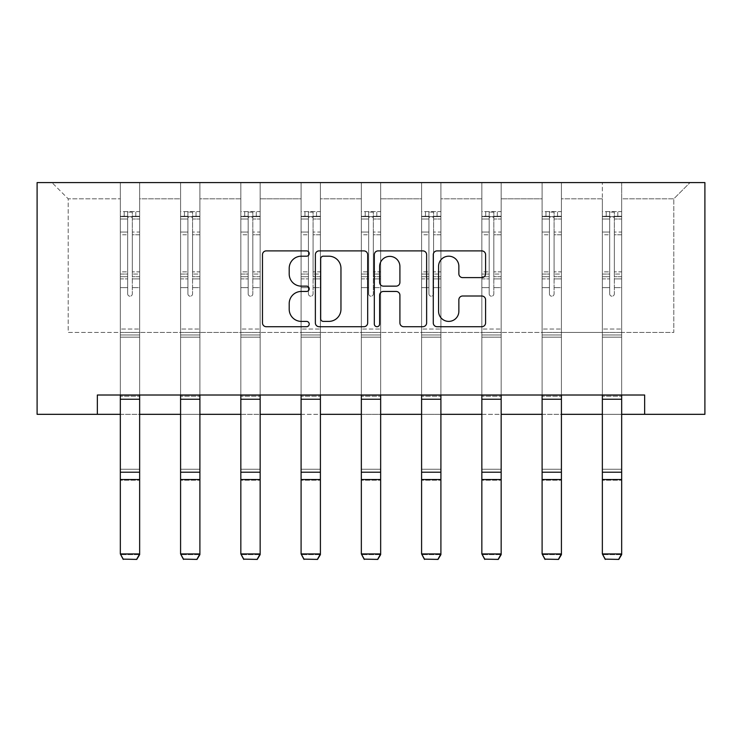<?xml version="1.0" encoding="UTF-8"?>
<svg xmlns="http://www.w3.org/2000/svg" width="742" height="742" viewBox="0 0 742 742"><rect width="100%" height="100%" fill="white"/><g stroke="black" fill="none" stroke-linecap="round" stroke-linejoin="round"><path stroke-width="0.56" stroke-dasharray="3.71 2.78" d="M309.201 253.541A2.653 2.653 0 0 0 306.548 250.889L266.267 250.889A3.793 3.793 0 0 0 262.483 254.673L262.483 322.918A3.793 3.793 0 0 0 266.267 326.712L306.548 326.712A2.653 2.653 0 0 0 309.201 324.059A2.653 2.653 0 0 0 306.548 321.397L301.335 321.397A12.132 12.132 0 0 1 289.204 309.266L289.204 303.58A12.132 12.132 0 0 1 301.335 291.448L306.548 291.448A2.653 2.653 0 0 0 309.201 288.796A2.653 2.653 0 0 0 306.548 286.143L301.335 286.143A12.132 12.132 0 0 1 289.204 274.011L289.204 268.326A12.132 12.132 0 0 1 301.335 256.194L306.548 256.194A2.653 2.653 0 0 0 309.201 253.541M621.666 332.444L621.666 198.81L673.81 198.81L690.032 182.588L621.666 182.588L690.032 182.588L673.81 198.81L621.666 198.81L621.666 182.588L621.666 395.013L602.356 395.013L621.666 395.013L602.356 395.013L621.666 395.013L621.666 182.588L561.416 182.588L621.666 182.588L621.666 332.444L673.81 332.444L673.81 198.81L673.81 332.444L621.666 332.444L621.666 395.013L621.666 332.444L561.416 332.444L602.356 332.444L602.356 198.81L602.356 332.444L621.666 332.444M644.65 414.324L644.65 395.013L644.65 414.324L704.9 414.324L704.9 182.588L37.1 182.588L37.1 414.324L97.35 414.324L97.35 395.013L644.65 395.013L97.35 395.013L644.65 395.013L644.65 414.324L97.35 414.324L97.35 395.013L97.35 414.324M542.105 182.588L561.416 182.588L561.416 395.013L542.105 395.013L561.416 395.013L542.105 395.013L561.416 395.013L561.416 182.588L501.165 182.588L542.105 182.588L542.105 395.013L542.105 182.588L542.105 332.444L501.165 332.444L542.105 332.444L542.105 198.81L501.165 198.81L501.165 332.444L501.165 182.588L501.165 395.013L481.846 395.013L501.165 395.013L481.846 395.013L501.165 395.013L501.165 182.588L440.906 182.588L501.165 182.588L501.165 198.81L542.105 198.81L542.105 182.588M421.595 182.588L440.906 182.588L440.906 395.013L421.595 395.013L440.906 395.013L421.595 395.013L440.906 395.013L440.906 182.588L380.655 182.588L421.595 182.588L421.595 395.013L421.595 182.588L421.595 332.444L380.655 332.444L421.595 332.444L421.595 198.81L380.655 198.81L380.655 332.444L380.655 182.588L380.655 395.013L361.345 395.013L380.655 395.013L361.345 395.013L380.655 395.013L380.655 182.588L320.405 182.588L380.655 182.588L380.655 198.81L421.595 198.81L421.595 182.588M301.094 182.588L320.405 182.588L320.405 395.013L301.094 395.013L320.405 395.013L301.094 395.013L320.405 395.013L320.405 182.588L260.154 182.588L301.094 182.588L301.094 395.013L301.094 182.588L301.094 332.444L260.154 332.444L301.094 332.444L301.094 198.81L260.154 198.81L260.154 332.444L260.154 182.588L260.154 395.013L240.835 395.013L260.154 395.013L240.835 395.013L260.154 395.013L260.154 182.588L199.895 182.588L260.154 182.588L260.154 198.81L301.094 198.81L301.094 182.588M180.584 182.588L199.895 182.588L199.895 395.013L180.584 395.013L199.895 395.013L180.584 395.013L199.895 395.013L199.895 182.588L139.644 182.588L180.584 182.588L180.584 395.013L180.584 182.588L180.584 332.444L139.644 332.444L180.584 332.444L180.584 198.81L139.644 198.81L139.644 332.444L139.644 182.588L139.644 395.013L120.334 395.013L139.644 395.013L120.334 395.013L139.644 395.013L139.644 182.588L51.968 182.588L139.644 182.588L139.644 198.81L180.584 198.81L180.584 182.588M602.356 198.81L561.416 198.81L561.416 332.444L561.416 182.588L561.416 198.81L602.356 198.81L602.356 182.588L602.356 395.013L602.356 198.81M481.846 198.81L481.846 332.444L440.906 332.444L481.846 332.444L481.846 198.81L440.906 198.81L440.906 332.444L440.906 182.588L440.906 198.81L481.846 198.81L481.846 182.588L481.846 395.013L481.846 198.81M361.345 198.81L361.345 332.444L320.405 332.444L361.345 332.444L361.345 198.81L320.405 198.81L320.405 332.444L320.405 182.588L320.405 198.81L361.345 198.81L361.345 182.588L361.345 395.013L361.345 198.81M240.835 198.81L240.835 332.444L199.895 332.444L240.835 332.444L240.835 198.81L199.895 198.81L199.895 332.444L199.895 182.588L199.895 198.81L240.835 198.81L240.835 182.588L240.835 395.013L240.835 198.81M120.334 198.81L120.334 332.444L68.19 332.444L68.19 198.81L120.334 198.81L68.19 198.81L51.968 182.588L68.19 198.81L68.19 332.444L120.334 332.444L120.334 182.588L120.334 395.013L120.334 198.81M120.334 414.324L139.644 414.324M180.584 414.324L199.895 414.324M240.835 414.324L260.154 414.324M301.094 414.324L320.405 414.324M361.345 414.324L380.655 414.324M421.595 414.324L440.906 414.324M481.846 414.324L501.165 414.324M542.105 414.324L561.416 414.324M602.356 414.324L621.666 414.324M542.105 332.444L561.416 332.444L561.416 395.013L561.416 332.444L542.105 332.444L542.105 395.013L542.105 332.444M481.846 332.444L501.165 332.444L501.165 395.013L501.165 332.444L481.846 332.444L481.846 395.013L481.846 332.444M421.595 332.444L440.906 332.444L440.906 395.013L440.906 332.444L421.595 332.444L421.595 395.013L421.595 332.444M361.345 332.444L380.655 332.444L380.655 395.013L380.655 332.444L361.345 332.444L361.345 395.013L361.345 332.444M301.094 332.444L320.405 332.444L320.405 395.013L320.405 332.444L301.094 332.444L301.094 395.013L301.094 332.444M240.835 332.444L260.154 332.444L260.154 395.013L260.154 332.444L240.835 332.444L240.835 395.013L240.835 332.444M180.584 332.444L199.895 332.444L199.895 395.013L199.895 332.444L180.584 332.444L180.584 395.013L180.584 332.444M120.334 332.444L139.644 332.444L139.644 395.013L139.644 332.444L120.334 332.444L120.334 395.013L120.334 332.444M602.356 332.444L602.356 395.013L602.356 332.444M367.68 322.918L367.68 254.673A3.793 3.793 0 0 0 363.895 250.889L319.153 250.889A3.793 3.793 0 0 0 315.369 254.673L315.369 322.918A3.793 3.793 0 0 0 319.153 326.712L363.895 326.712A3.793 3.793 0 0 0 367.68 322.918M323.327 256.194A2.653 2.653 0 0 0 320.674 258.847L320.674 318.745A2.653 2.653 0 0 0 323.327 321.397L328.827 321.397A12.132 12.132 0 0 0 340.958 309.266L340.958 268.326A12.132 12.132 0 0 0 328.827 256.194L323.327 256.194M378.105 250.889L422.847 250.889A3.793 3.793 0 0 1 426.631 254.673L426.631 322.918A3.793 3.793 0 0 1 422.847 326.712L403.694 326.712A3.793 3.793 0 0 1 399.91 322.918L399.91 295.242A3.793 3.793 0 0 0 396.117 291.448L383.419 291.448A3.793 3.793 0 0 0 379.626 295.242L379.626 324.059A2.653 2.653 0 0 1 376.973 326.712A2.653 2.653 0 0 1 374.32 324.059L374.32 254.673A3.793 3.793 0 0 1 378.105 250.889M399.91 266.526A10.138 10.138 0 0 0 389.763 256.38A10.138 10.138 0 0 0 379.626 266.526L379.626 282.35A3.793 3.793 0 0 0 383.419 286.143L396.117 286.143A3.793 3.793 0 0 0 399.91 282.35L399.91 266.526M462.656 277.61L481.799 277.61A3.793 3.793 0 0 0 485.583 273.826L485.583 254.673A3.793 3.793 0 0 0 481.799 250.889L437.057 250.889A3.793 3.793 0 0 0 433.272 254.673L433.272 322.918A3.793 3.793 0 0 0 437.057 326.712L481.799 326.712A3.793 3.793 0 0 0 485.583 322.918L485.583 299.796A3.793 3.793 0 0 0 481.799 296.002L462.656 296.002A3.793 3.793 0 0 0 458.862 299.796L458.862 311.26A10.138 10.138 0 0 1 448.715 321.397A10.138 10.138 0 0 1 438.578 311.26L438.578 266.332A10.138 10.138 0 0 1 448.715 256.194A10.138 10.138 0 0 1 458.862 266.332L458.862 273.826A3.793 3.793 0 0 0 462.656 277.61M127.67 293.897A2.319 2.319 149.4 0 0 129.989 296.216A2.319 2.319 -30.6 0 1 127.67 293.897L127.67 287.636L127.67 293.897A2.319 2.319 0 0 0 129.989 296.216A2.319 2.319 149.4 0 0 132.308 293.897A2.319 2.319 -30.6 0 1 129.989 296.216A2.319 2.319 0 0 0 132.308 293.897L132.308 287.636L132.308 293.897A2.319 2.319 0 0 1 129.989 296.216A2.319 2.319 0 0 1 127.67 293.897L127.67 276.701L127.67 293.897M120.334 395.013L120.334 287.636L120.334 329.04L120.334 287.636L127.67 287.636L120.334 287.636L127.67 287.636L120.334 287.636L120.334 274.058L127.67 274.058L127.67 287.636L127.67 274.058L120.334 274.058L120.334 271.86L127.67 271.86L120.334 271.86L120.334 234.787L127.67 234.787L120.334 234.787L120.334 219.001L127.67 219.001L120.334 219.001L120.334 216.655L120.334 287.636L120.334 278.89L127.67 278.89L120.334 278.89L120.334 276.701L127.67 276.701L120.334 276.701L120.334 232.033L127.67 232.033L127.67 276.701L127.67 232.033L120.334 232.033L120.334 216.247L127.67 216.247L127.67 232.033L127.67 212.11L127.67 217.666L127.67 212.11L132.308 212.11L132.308 217.666C130.768 216.321 129.219 216.321 127.67 217.666L127.67 274.058L127.67 217.666C129.21 216.321 130.759 216.321 132.308 217.666L132.308 276.701L132.308 212.11L127.67 212.11L127.67 216.247L120.334 216.247L120.334 211.628L124.192 211.628L124.192 216.645L120.334 216.655L120.334 211.628L120.334 216.655L135.786 216.645L124.192 216.645L124.192 211.628L139.552 211.628L135.786 211.628L135.786 216.645L139.644 216.655L139.644 211.628L120.334 211.628L120.334 554.617L120.334 329.04L120.334 395.087L139.644 395.087L139.644 553.922L120.334 553.922L123.228 559.134L136.751 559.134L123.228 559.134M139.644 395.013L139.644 287.636L132.308 287.636L139.644 287.636L132.308 287.636L139.644 287.636L139.644 278.89L132.308 278.89L139.644 278.89L139.644 276.701L132.308 276.701L139.644 276.701L139.644 232.033L132.308 232.033L139.644 232.033L139.644 216.247L132.308 216.247L139.644 216.247L139.644 211.628L139.644 287.636L139.644 274.058L132.308 274.058L139.644 274.058L139.644 271.86L132.308 271.86L139.644 271.86L139.644 234.787L132.308 234.787L132.308 293.897L132.308 234.787L139.644 234.787L139.644 219.001L132.308 219.001L132.308 234.787L132.308 219.001L139.644 219.001L139.644 216.655L120.427 216.645L139.552 216.645L135.786 216.645L135.786 211.628L139.644 211.628L139.644 395.087L139.644 337.156L120.334 337.156L139.644 337.156L139.644 329.04L120.334 329.04L139.644 329.04L139.644 287.636L139.644 395.087L120.334 395.087L139.644 395.087L139.644 396.274L139.644 395.087M123.228 559.412L120.334 554.617L139.644 554.617L139.644 396.274L120.334 396.274L120.334 395.087M136.751 559.412L139.644 554.617L136.751 559.134M139.644 554.617L139.644 396.274L120.334 396.274L120.334 469.241L139.644 469.241L120.334 469.241L120.334 480.222L139.644 480.222L120.334 480.222L120.334 554.617L139.644 554.617M187.921 293.897A2.319 2.319 149.4 0 0 190.24 296.216A2.319 2.319 -30.6 0 1 187.921 293.897L187.921 287.636L187.921 293.897A2.319 2.319 0 0 0 190.24 296.216A2.319 2.319 149.4 0 0 192.558 293.897A2.319 2.319 -30.6 0 1 190.24 296.216A2.319 2.319 0 0 0 192.558 293.897L192.558 287.636L192.558 293.897A2.319 2.319 0 0 1 190.24 296.216A2.319 2.319 0 0 1 187.921 293.897L187.921 276.701L187.921 293.897M180.584 395.013L180.584 287.636L180.584 329.04L180.584 287.636L187.921 287.636L180.584 287.636L187.921 287.636L180.584 287.636L180.584 274.058L187.921 274.058L187.921 287.636L187.921 274.058L180.584 274.058L180.584 271.86L187.921 271.86L180.584 271.86L180.584 234.787L187.921 234.787L180.584 234.787L180.584 219.001L187.921 219.001L180.584 219.001L180.584 216.655L180.584 287.636L180.584 278.89L187.921 278.89L180.584 278.89L180.584 276.701L187.921 276.701L180.584 276.701L180.584 232.033L187.921 232.033L187.921 276.701L187.921 232.033L180.584 232.033L180.584 216.247L187.921 216.247L187.921 232.033L187.921 212.11L187.921 217.666L187.921 212.11L192.558 212.11L192.558 217.666C191.019 216.321 189.47 216.321 187.921 217.666L187.921 274.058L187.921 217.666C189.47 216.321 191.009 216.321 192.558 217.666L192.558 276.701L192.558 212.11L187.921 212.11L187.921 216.247L180.584 216.247L180.584 211.628L184.452 211.628L184.452 216.645L180.584 216.655L180.584 211.628L180.584 216.655L196.036 216.645L184.452 216.645L184.452 211.628L199.802 211.628L196.036 211.628L196.036 216.645L199.895 216.655L199.895 211.628L180.584 211.628L180.584 554.617L180.584 329.04L180.584 395.087L199.895 395.087L199.895 553.922L180.584 553.922L183.487 559.134L197.001 559.134L183.487 559.134M199.895 395.013L199.895 287.636L192.558 287.636L199.895 287.636L192.558 287.636L199.895 287.636L199.895 278.89L192.558 278.89L199.895 278.89L199.895 276.701L192.558 276.701L199.895 276.701L199.895 232.033L192.558 232.033L199.895 232.033L199.895 216.247L192.558 216.247L199.895 216.247L199.895 211.628L199.895 287.636L199.895 274.058L192.558 274.058L199.895 274.058L199.895 271.86L192.558 271.86L199.895 271.86L199.895 234.787L192.558 234.787L192.558 293.897L192.558 234.787L199.895 234.787L199.895 219.001L192.558 219.001L192.558 234.787L192.558 219.001L199.895 219.001L199.895 216.655L180.686 216.645L199.802 216.645L196.036 216.645L196.036 211.628L199.895 211.628L199.895 395.087L199.895 337.156L180.584 337.156L199.895 337.156L199.895 329.04L180.584 329.04L199.895 329.04L199.895 287.636L199.895 395.087L180.584 395.087L199.895 395.087L199.895 396.274L199.895 395.087M183.487 559.412L180.584 554.617L199.895 554.617L199.895 396.274L180.584 396.274L180.584 395.087M197.001 559.412L199.895 554.617L197.001 559.134M248.18 293.897A2.319 2.319 149.4 0 0 250.499 296.216A2.319 2.319 -30.6 0 1 248.18 293.897L248.18 287.636L248.18 293.897A2.319 2.319 0 0 0 250.499 296.216A2.319 2.319 149.4 0 0 252.809 293.897A2.319 2.319 -30.6 0 1 250.499 296.216A2.319 2.319 0 0 0 252.809 293.897L252.809 287.636L252.809 293.897A2.319 2.319 0 0 1 250.499 296.216A2.319 2.319 0 0 1 248.18 293.897L248.18 276.701L248.18 293.897M240.835 395.013L240.835 287.636L240.835 329.04L240.835 287.636L248.18 287.636L240.835 287.636L248.18 287.636L240.835 287.636L240.835 274.058L248.18 274.058L248.18 287.636L248.18 274.058L240.835 274.058L240.835 271.86L248.18 271.86L240.835 271.86L240.835 234.787L248.18 234.787L240.835 234.787L240.835 219.001L248.18 219.001L240.835 219.001L240.835 216.655L240.835 287.636L240.835 278.89L248.18 278.89L240.835 278.89L240.835 276.701L248.18 276.701L240.835 276.701L240.835 232.033L248.18 232.033L248.18 276.701L248.18 232.033L240.835 232.033L240.835 216.247L248.18 216.247L248.18 232.033L248.18 212.11L248.18 217.666L248.18 212.11L252.809 212.11L252.809 217.666C251.269 216.321 249.729 216.321 248.18 217.666L248.18 274.058L248.18 217.666C249.72 216.321 251.26 216.321 252.809 217.666L252.809 276.701L252.809 212.11L248.18 212.11L248.18 216.247L240.835 216.247L240.835 211.628L244.702 211.628L244.702 216.645L240.835 216.655L240.835 211.628L240.835 216.655L256.287 216.645L244.702 216.645L244.702 211.628L260.052 211.628L256.287 211.628L256.287 216.645L260.154 216.655L260.154 211.628L240.835 211.628L240.835 554.617L240.835 329.04L240.835 395.087L260.154 395.087L260.154 553.922L240.835 553.922L243.738 559.134L257.251 559.134L243.738 559.134M260.154 395.013L260.154 287.636L252.809 287.636L260.154 287.636L252.809 287.636L260.154 287.636L260.154 278.89L252.809 278.89L260.154 278.89L260.154 276.701L252.809 276.701L260.154 276.701L260.154 232.033L252.809 232.033L260.154 232.033L260.154 216.247L252.809 216.247L260.154 216.247L260.154 211.628L260.154 287.636L260.154 274.058L252.809 274.058L260.154 274.058L260.154 271.86L252.809 271.86L260.154 271.86L260.154 234.787L252.809 234.787L252.809 293.897L252.809 234.787L260.154 234.787L260.154 219.001L252.809 219.001L252.809 234.787L252.809 219.001L260.154 219.001L260.154 216.655L240.937 216.645L260.052 216.645L256.287 216.645L256.287 211.628L260.154 211.628L260.154 395.087L260.154 337.156L240.835 337.156L260.154 337.156L260.154 329.04L240.835 329.04L260.154 329.04L260.154 287.636L260.154 395.087L240.835 395.087L260.154 395.087L260.154 396.274L260.154 395.087M243.738 559.412L240.835 554.617L260.154 554.617L260.154 396.274L240.835 396.274L240.835 395.087M257.251 559.412L260.154 554.617L257.251 559.134M199.895 554.617L199.895 396.274L180.584 396.274L180.584 469.241L199.895 469.241L180.584 469.241L180.584 480.222L199.895 480.222L180.584 480.222L180.584 554.617L199.895 554.617M260.154 554.617L260.154 396.274L240.835 396.274L240.835 469.241L260.154 469.241L240.835 469.241L240.835 480.222L260.154 480.222L240.835 480.222L240.835 554.617L260.154 554.617M308.431 293.897A2.319 2.319 149.4 0 0 310.75 296.216A2.319 2.319 -30.6 0 1 308.431 293.897L308.431 287.636L308.431 293.897A2.319 2.319 0 0 0 310.75 296.216A2.319 2.319 149.4 0 0 313.068 293.897A2.319 2.319 -30.6 0 1 310.75 296.216A2.319 2.319 0 0 0 313.068 293.897L313.068 287.636L313.068 293.897A2.319 2.319 0 0 1 310.75 296.216A2.319 2.319 0 0 1 308.431 293.897L308.431 276.701L308.431 293.897M301.094 395.013L301.094 287.636L301.094 329.04L301.094 287.636L308.431 287.636L301.094 287.636L308.431 287.636L301.094 287.636L301.094 274.058L308.431 274.058L308.431 287.636L308.431 274.058L301.094 274.058L301.094 271.86L308.431 271.86L301.094 271.86L301.094 234.787L308.431 234.787L301.094 234.787L301.094 219.001L308.431 219.001L301.094 219.001L301.094 216.655L301.094 287.636L301.094 278.89L308.431 278.89L301.094 278.89L301.094 276.701L308.431 276.701L301.094 276.701L301.094 232.033L308.431 232.033L308.431 276.701L308.431 232.033L301.094 232.033L301.094 216.247L308.431 216.247L308.431 232.033L308.431 212.11L308.431 217.666L308.431 212.11L313.068 212.11L313.068 217.666C311.519 216.321 309.98 216.321 308.431 217.666L308.431 274.058L308.431 217.666C309.97 216.321 311.519 216.321 313.068 217.666L313.068 276.701L313.068 212.11L308.431 212.11L308.431 216.247L301.094 216.247L301.094 211.628L304.953 211.628L304.953 216.645L301.094 216.655L301.094 211.628L301.094 216.655L316.537 216.645L304.953 216.645L304.953 211.628L320.303 211.628L316.537 211.628L316.537 216.645L320.405 216.655L320.405 211.628L301.094 211.628L301.094 554.617L301.094 329.04L301.094 395.087L320.405 395.087L320.405 553.922L301.094 553.922L303.988 559.134L317.511 559.134L303.988 559.134M320.405 395.013L320.405 287.636L313.068 287.636L320.405 287.636L313.068 287.636L320.405 287.636L320.405 278.89L313.068 278.89L320.405 278.89L320.405 276.701L313.068 276.701L320.405 276.701L320.405 232.033L313.068 232.033L320.405 232.033L320.405 216.247L313.068 216.247L320.405 216.247L320.405 211.628L320.405 287.636L320.405 274.058L313.068 274.058L320.405 274.058L320.405 271.86L313.068 271.86L320.405 271.86L320.405 234.787L313.068 234.787L313.068 293.897L313.068 234.787L320.405 234.787L320.405 219.001L313.068 219.001L313.068 234.787L313.068 219.001L320.405 219.001L320.405 216.655L301.187 216.645L320.303 216.645L316.537 216.645L316.537 211.628L320.405 211.628L320.405 395.087L320.405 337.156L301.094 337.156L320.405 337.156L320.405 329.04L301.094 329.04L320.405 329.04L320.405 287.636L320.405 395.087L301.094 395.087L320.405 395.087L320.405 396.274L320.405 395.087M303.988 559.412L301.094 554.617L320.405 554.617L320.405 396.274L301.094 396.274L301.094 395.087M317.511 559.412L320.405 554.617L317.511 559.134M320.405 554.617L320.405 396.274L301.094 396.274L301.094 469.241L320.405 469.241L301.094 469.241L301.094 480.222L320.405 480.222L301.094 480.222L301.094 554.617L320.405 554.617M368.681 293.897A2.319 2.319 149.4 0 0 371 296.216A2.319 2.319 -30.6 0 1 368.681 293.897L368.681 287.636L368.681 293.897A2.319 2.319 0 0 0 371 296.216A2.319 2.319 149.4 0 0 373.319 293.897A2.319 2.319 -30.6 0 1 371 296.216A2.319 2.319 0 0 0 373.319 293.897L373.319 287.636L373.319 293.897A2.319 2.319 0 0 1 371 296.216A2.319 2.319 0 0 1 368.681 293.897L368.681 276.701L368.681 293.897M361.345 395.013L361.345 287.636L361.345 329.04L361.345 287.636L368.681 287.636L361.345 287.636L368.681 287.636L361.345 287.636L361.345 274.058L368.681 274.058L368.681 287.636L368.681 274.058L361.345 274.058L361.345 271.86L368.681 271.86L361.345 271.86L361.345 234.787L368.681 234.787L361.345 234.787L361.345 219.001L368.681 219.001L361.345 219.001L361.345 216.655L361.345 287.636L361.345 278.89L368.681 278.89L361.345 278.89L361.345 276.701L368.681 276.701L361.345 276.701L361.345 232.033L368.681 232.033L368.681 276.701L368.681 232.033L361.345 232.033L361.345 216.247L368.681 216.247L368.681 232.033L368.681 212.11L368.681 217.666L368.681 212.11L373.319 212.11L373.319 217.666C371.779 216.321 370.23 216.321 368.681 217.666L368.681 274.058L368.681 217.666C370.221 216.321 371.77 216.321 373.319 217.666L373.319 276.701L373.319 212.11L368.681 212.11L368.681 216.247L361.345 216.247L361.345 211.628L365.203 211.628L365.203 216.645L361.345 216.655L361.345 211.628L361.345 216.655L376.797 216.645L365.203 216.645L365.203 211.628L380.563 211.628L376.797 211.628L376.797 216.645L380.655 216.655L380.655 211.628L361.345 211.628L361.345 554.617L361.345 329.04L361.345 395.087L380.655 395.087L380.655 553.922L361.345 553.922L364.239 559.134L377.761 559.134L364.239 559.134M380.655 395.013L380.655 287.636L373.319 287.636L380.655 287.636L373.319 287.636L380.655 287.636L380.655 278.89L373.319 278.89L380.655 278.89L380.655 276.701L373.319 276.701L380.655 276.701L380.655 232.033L373.319 232.033L380.655 232.033L380.655 216.247L373.319 216.247L380.655 216.247L380.655 211.628L380.655 287.636L380.655 274.058L373.319 274.058L380.655 274.058L380.655 271.86L373.319 271.86L380.655 271.86L380.655 234.787L373.319 234.787L373.319 293.897L373.319 234.787L380.655 234.787L380.655 219.001L373.319 219.001L373.319 234.787L373.319 219.001L380.655 219.001L380.655 216.655L361.437 216.645L380.563 216.645L376.797 216.645L376.797 211.628L380.655 211.628L380.655 395.087L380.655 337.156L361.345 337.156L380.655 337.156L380.655 329.04L361.345 329.04L380.655 329.04L380.655 287.636L380.655 395.087L361.345 395.087L380.655 395.087L380.655 396.274L380.655 395.087M364.239 559.412L361.345 554.617L380.655 554.617L380.655 396.274L361.345 396.274L361.345 395.087M377.761 559.412L380.655 554.617L377.761 559.134M380.655 554.617L380.655 396.274L361.345 396.274L361.345 469.241L380.655 469.241L361.345 469.241L361.345 480.222L380.655 480.222L361.345 480.222L361.345 554.617L380.655 554.617M428.932 293.897A2.319 2.319 149.4 0 0 431.25 296.216A2.319 2.319 -30.6 0 1 428.932 293.897L428.932 287.636L428.932 293.897A2.319 2.319 0 0 0 431.25 296.216A2.319 2.319 149.4 0 0 433.569 293.897A2.319 2.319 -30.6 0 1 431.25 296.216A2.319 2.319 0 0 0 433.569 293.897L433.569 287.636L433.569 293.897A2.319 2.319 0 0 1 431.25 296.216A2.319 2.319 0 0 1 428.932 293.897L428.932 276.701L428.932 293.897M421.595 395.013L421.595 287.636L421.595 329.04L421.595 287.636L428.932 287.636L421.595 287.636L428.932 287.636L421.595 287.636L421.595 274.058L428.932 274.058L428.932 287.636L428.932 274.058L421.595 274.058L421.595 271.86L428.932 271.86L421.595 271.86L421.595 234.787L428.932 234.787L421.595 234.787L421.595 219.001L428.932 219.001L421.595 219.001L421.595 216.655L421.595 287.636L421.595 278.89L428.932 278.89L421.595 278.89L421.595 276.701L428.932 276.701L421.595 276.701L421.595 232.033L428.932 232.033L428.932 276.701L428.932 232.033L421.595 232.033L421.595 216.247L428.932 216.247L428.932 232.033L428.932 212.11L428.932 217.666L428.932 212.11L433.569 212.11L433.569 217.666C432.029 216.321 430.481 216.321 428.932 217.666L428.932 274.058L428.932 217.666C430.481 216.321 432.02 216.321 433.569 217.666L433.569 276.701L433.569 212.11L428.932 212.11L428.932 216.247L421.595 216.247L421.595 211.628L425.463 211.628L425.463 216.645L421.595 216.655L421.595 211.628L421.595 216.655L437.047 216.645L425.463 216.645L425.463 211.628L440.813 211.628L437.047 211.628L437.047 216.645L440.906 216.655L440.906 211.628L421.595 211.628L421.595 554.617L421.595 329.04L421.595 395.087L440.906 395.087L440.906 553.922L421.595 553.922L424.489 559.134L438.012 559.134L424.489 559.134M440.906 395.013L440.906 287.636L433.569 287.636L440.906 287.636L433.569 287.636L440.906 287.636L440.906 278.89L433.569 278.89L440.906 278.89L440.906 276.701L433.569 276.701L440.906 276.701L440.906 232.033L433.569 232.033L440.906 232.033L440.906 216.247L433.569 216.247L440.906 216.247L440.906 211.628L440.906 287.636L440.906 274.058L433.569 274.058L440.906 274.058L440.906 271.86L433.569 271.86L440.906 271.86L440.906 234.787L433.569 234.787L433.569 293.897L433.569 234.787L440.906 234.787L440.906 219.001L433.569 219.001L433.569 234.787L433.569 219.001L440.906 219.001L440.906 216.655L421.697 216.645L440.813 216.645L437.047 216.645L437.047 211.628L440.906 211.628L440.906 395.087L440.906 337.156L421.595 337.156L440.906 337.156L440.906 329.04L421.595 329.04L440.906 329.04L440.906 287.636L440.906 395.087L421.595 395.087L440.906 395.087L440.906 396.274L440.906 395.087M424.489 559.412L421.595 554.617L440.906 554.617L440.906 396.274L421.595 396.274L421.595 395.087M438.012 559.412L440.906 554.617L438.012 559.134M440.906 554.617L440.906 396.274L421.595 396.274L421.595 469.241L440.906 469.241L421.595 469.241L421.595 480.222L440.906 480.222L421.595 480.222L421.595 554.617L440.906 554.617M489.191 293.897A2.319 2.319 149.4 0 0 491.501 296.216A2.319 2.319 -30.6 0 1 489.191 293.897L489.191 287.636L489.191 293.897A2.319 2.319 0 0 0 491.501 296.216A2.319 2.319 149.4 0 0 493.82 293.897A2.319 2.319 -30.6 0 1 491.501 296.216A2.319 2.319 0 0 0 493.82 293.897L493.82 287.636L493.82 293.897A2.319 2.319 0 0 1 491.501 296.216A2.319 2.319 0 0 1 489.191 293.897L489.191 276.701L489.191 293.897M481.846 395.013L481.846 287.636L481.846 329.04L481.846 287.636L489.191 287.636L481.846 287.636L489.191 287.636L481.846 287.636L481.846 274.058L489.191 274.058L489.191 287.636L489.191 274.058L481.846 274.058L481.846 271.86L489.191 271.86L481.846 271.86L481.846 234.787L489.191 234.787L481.846 234.787L481.846 219.001L489.191 219.001L481.846 219.001L481.846 216.655L481.846 287.636L481.846 278.89L489.191 278.89L481.846 278.89L481.846 276.701L489.191 276.701L481.846 276.701L481.846 232.033L489.191 232.033L489.191 276.701L489.191 232.033L481.846 232.033L481.846 216.247L489.191 216.247L489.191 232.033L489.191 212.11L489.191 217.666L489.191 212.11L493.82 212.11L493.82 217.666C492.28 216.321 490.74 216.321 489.191 217.666L489.191 274.058L489.191 217.666C490.731 216.321 492.271 216.321 493.82 217.666L493.82 276.701L493.82 212.11L489.191 212.11L489.191 216.247L481.846 216.247L481.846 211.628L485.713 211.628L485.713 216.645L481.846 216.655L481.846 211.628L481.846 216.655L497.298 216.645L485.713 216.645L485.713 211.628L501.063 211.628L497.298 211.628L497.298 216.645L501.165 216.655L501.165 211.628L481.846 211.628L481.846 554.617L481.846 329.04L481.846 395.087L501.165 395.087L501.165 553.922L481.846 553.922L484.749 559.134L498.262 559.134L484.749 559.134M501.165 395.013L501.165 287.636L493.82 287.636L501.165 287.636L493.82 287.636L501.165 287.636L501.165 278.89L493.82 278.89L501.165 278.89L501.165 276.701L493.82 276.701L501.165 276.701L501.165 232.033L493.82 232.033L501.165 232.033L501.165 216.247L493.82 216.247L501.165 216.247L501.165 211.628L501.165 287.636L501.165 274.058L493.82 274.058L501.165 274.058L501.165 271.86L493.82 271.86L501.165 271.86L501.165 234.787L493.82 234.787L493.82 293.897L493.82 234.787L501.165 234.787L501.165 219.001L493.82 219.001L493.82 234.787L493.82 219.001L501.165 219.001L501.165 216.655L481.948 216.645L501.063 216.645L497.298 216.645L497.298 211.628L501.165 211.628L501.165 395.087L501.165 337.156L481.846 337.156L501.165 337.156L501.165 329.04L481.846 329.04L501.165 329.04L501.165 287.636L501.165 395.087L481.846 395.087L501.165 395.087L501.165 396.274L501.165 395.087M484.749 559.412L481.846 554.617L501.165 554.617L501.165 396.274L481.846 396.274L481.846 395.087M498.262 559.412L501.165 554.617L498.262 559.134M501.165 554.617L501.165 396.274L481.846 396.274L481.846 469.241L501.165 469.241L481.846 469.241L481.846 480.222L501.165 480.222L481.846 480.222L481.846 554.617L501.165 554.617M549.442 293.897A2.319 2.319 149.4 0 0 551.76 296.216A2.319 2.319 -30.6 0 1 549.442 293.897L549.442 287.636L549.442 293.897A2.319 2.319 0 0 0 551.76 296.216A2.319 2.319 149.4 0 0 554.079 293.897A2.319 2.319 -30.6 0 1 551.76 296.216A2.319 2.319 0 0 0 554.079 293.897L554.079 287.636L554.079 293.897A2.319 2.319 0 0 1 551.76 296.216A2.319 2.319 0 0 1 549.442 293.897L549.442 276.701L549.442 293.897M542.105 395.013L542.105 287.636L542.105 329.04L542.105 287.636L549.442 287.636L542.105 287.636L549.442 287.636L542.105 287.636L542.105 274.058L549.442 274.058L549.442 287.636L549.442 274.058L542.105 274.058L542.105 271.86L549.442 271.86L542.105 271.86L542.105 234.787L549.442 234.787L542.105 234.787L542.105 219.001L549.442 219.001L542.105 219.001L542.105 216.655L542.105 287.636L542.105 278.89L549.442 278.89L542.105 278.89L542.105 276.701L549.442 276.701L542.105 276.701L542.105 232.033L549.442 232.033L549.442 276.701L549.442 232.033L542.105 232.033L542.105 216.247L549.442 216.247L549.442 232.033L549.442 212.11L549.442 217.666L549.442 212.11L554.079 212.11L554.079 217.666C552.53 216.321 550.991 216.321 549.442 217.666L549.442 274.058L549.442 217.666C550.981 216.321 552.53 216.321 554.079 217.666L554.079 276.701L554.079 212.11L549.442 212.11L549.442 216.247L542.105 216.247L542.105 211.628L545.964 211.628L545.964 216.645L542.105 216.655L542.105 211.628L542.105 216.655L557.548 216.645L545.964 216.645L545.964 211.628L561.314 211.628L557.548 211.628L557.548 216.645L561.416 216.655L561.416 211.628L542.105 211.628L542.105 554.617L542.105 329.04L542.105 395.087L561.416 395.087L561.416 553.922L542.105 553.922L544.999 559.134L558.513 559.134L544.999 559.134M561.416 395.013L561.416 287.636L554.079 287.636L561.416 287.636L554.079 287.636L561.416 287.636L561.416 278.89L554.079 278.89L561.416 278.89L561.416 276.701L554.079 276.701L561.416 276.701L561.416 232.033L554.079 232.033L561.416 232.033L561.416 216.247L554.079 216.247L561.416 216.247L561.416 211.628L561.416 287.636L561.416 274.058L554.079 274.058L561.416 274.058L561.416 271.86L554.079 271.86L561.416 271.86L561.416 234.787L554.079 234.787L554.079 293.897L554.079 234.787L561.416 234.787L561.416 219.001L554.079 219.001L554.079 234.787L554.079 219.001L561.416 219.001L561.416 216.655L542.198 216.645L561.314 216.645L557.548 216.645L557.548 211.628L561.416 211.628L561.416 395.087L561.416 337.156L542.105 337.156L561.416 337.156L561.416 329.04L542.105 329.04L561.416 329.04L561.416 287.636L561.416 395.087L542.105 395.087L561.416 395.087L561.416 396.274L561.416 395.087M544.999 559.412L542.105 554.617L561.416 554.617L561.416 396.274L542.105 396.274L542.105 395.087M558.513 559.412L561.416 554.617L558.513 559.134M561.416 554.617L561.416 396.274L542.105 396.274L542.105 469.241L561.416 469.241L542.105 469.241L542.105 480.222L561.416 480.222L542.105 480.222L542.105 554.617L561.416 554.617M609.692 293.897A2.319 2.319 149.4 0 0 612.011 296.216A2.319 2.319 -30.6 0 1 609.692 293.897L609.692 287.636L609.692 293.897A2.319 2.319 0 0 0 612.011 296.216A2.319 2.319 149.4 0 0 614.33 293.897A2.319 2.319 -30.6 0 1 612.011 296.216A2.319 2.319 0 0 0 614.33 293.897L614.33 287.636L614.33 293.897A2.319 2.319 0 0 1 612.011 296.216A2.319 2.319 0 0 1 609.692 293.897L609.692 276.701L609.692 293.897M602.356 395.013L602.356 287.636L602.356 329.04L602.356 287.636L609.692 287.636L602.356 287.636L609.692 287.636L602.356 287.636L602.356 274.058L609.692 274.058L609.692 287.636L609.692 274.058L602.356 274.058L602.356 271.86L609.692 271.86L602.356 271.86L602.356 234.787L609.692 234.787L602.356 234.787L602.356 219.001L609.692 219.001L602.356 219.001L602.356 216.655L602.356 287.636L602.356 278.89L609.692 278.89L602.356 278.89L602.356 276.701L609.692 276.701L602.356 276.701L602.356 232.033L609.692 232.033L609.692 276.701L609.692 232.033L602.356 232.033L602.356 216.247L609.692 216.247L609.692 232.033L609.692 212.11L609.692 217.666L609.692 212.11L614.33 212.11L614.33 217.666C612.79 216.321 611.241 216.321 609.692 217.666L609.692 274.058L609.692 217.666C611.232 216.321 612.781 216.321 614.33 217.666L614.33 276.701L614.33 212.11L609.692 212.11L609.692 216.247L602.356 216.247L602.356 211.628L606.214 211.628L606.214 216.645L602.356 216.655L602.356 211.628L602.356 216.655L617.808 216.645L606.214 216.645L606.214 211.628L621.573 211.628L617.808 211.628L617.808 216.645L621.666 216.655L621.666 211.628L602.356 211.628L602.356 554.617L602.356 329.04L602.356 395.087L621.666 395.087L621.666 553.922L602.356 553.922L605.249 559.134L618.772 559.134L605.249 559.134M621.666 395.013L621.666 287.636L614.33 287.636L621.666 287.636L614.33 287.636L621.666 287.636L621.666 278.89L614.33 278.89L621.666 278.89L621.666 276.701L614.33 276.701L621.666 276.701L621.666 232.033L614.33 232.033L621.666 232.033L621.666 216.247L614.33 216.247L621.666 216.247L621.666 211.628L621.666 287.636L621.666 274.058L614.33 274.058L621.666 274.058L621.666 271.86L614.33 271.86L621.666 271.86L621.666 234.787L614.33 234.787L614.33 293.897L614.33 234.787L621.666 234.787L621.666 219.001L614.33 219.001L614.33 234.787L614.33 219.001L621.666 219.001L621.666 216.655L602.448 216.645L621.573 216.645L617.808 216.645L617.808 211.628L621.666 211.628L621.666 395.087L621.666 337.156L602.356 337.156L621.666 337.156L621.666 329.04L602.356 329.04L621.666 329.04L621.666 287.636L621.666 395.087L602.356 395.087L621.666 395.087L621.666 396.274L621.666 395.087M605.249 559.412L602.356 554.617L621.666 554.617L621.666 396.274L602.356 396.274L602.356 395.087M618.772 559.412L621.666 554.617L618.772 559.134M621.666 554.617L621.666 396.274L602.356 396.274L602.356 469.241L621.666 469.241L602.356 469.241L602.356 480.222L621.666 480.222L602.356 480.222L602.356 554.617L621.666 554.617M139.644 334.976L120.334 334.976L139.644 334.976M120.334 472.209L139.644 472.209M120.334 479.527L139.644 479.527M120.334 399.233L139.644 399.233M199.895 334.976L180.584 334.976L199.895 334.976M180.584 472.209L199.895 472.209M180.584 479.527L199.895 479.527M180.584 399.233L199.895 399.233M260.154 334.976L240.835 334.976L260.154 334.976M240.835 472.209L260.154 472.209M240.835 479.527L260.154 479.527M240.835 399.233L260.154 399.233M320.405 334.976L301.094 334.976L320.405 334.976M301.094 472.209L320.405 472.209M301.094 479.527L320.405 479.527M301.094 399.233L320.405 399.233M380.655 334.976L361.345 334.976L380.655 334.976M361.345 472.209L380.655 472.209M361.345 479.527L380.655 479.527M361.345 399.233L380.655 399.233M440.906 334.976L421.595 334.976L440.906 334.976M421.595 472.209L440.906 472.209M421.595 479.527L440.906 479.527M421.595 399.233L440.906 399.233M501.165 334.976L481.846 334.976L501.165 334.976M481.846 472.209L501.165 472.209M481.846 479.527L501.165 479.527M481.846 399.233L501.165 399.233M561.416 334.976L542.105 334.976L561.416 334.976M542.105 472.209L561.416 472.209M542.105 479.527L561.416 479.527M542.105 399.233L561.416 399.233M621.666 334.976L602.356 334.976L621.666 334.976M602.356 472.209L621.666 472.209M602.356 479.527L621.666 479.527M602.356 399.233L621.666 399.233"/><path stroke-width="1.11" d="M309.201 253.541A2.653 2.653 0 0 0 306.548 250.889L266.267 250.889A3.793 3.793 0 0 0 262.483 254.673L262.483 322.918A3.793 3.793 0 0 0 266.267 326.712L306.548 326.712A2.653 2.653 0 0 0 309.201 324.059A2.653 2.653 0 0 0 306.548 321.397L301.335 321.397A12.132 12.132 0 0 1 289.204 309.266L289.204 303.58A12.132 12.132 0 0 1 301.335 291.448L306.548 291.448A2.653 2.653 0 0 0 309.201 288.796A2.653 2.653 0 0 0 306.548 286.143L301.335 286.143A12.132 12.132 0 0 1 289.204 274.011L289.204 268.326A12.132 12.132 0 0 1 301.335 256.194L306.548 256.194A2.653 2.653 0 0 0 309.201 253.541M481.799 277.61A3.793 3.793 0 0 0 485.583 273.826L485.583 254.673A3.793 3.793 0 0 0 481.799 250.889L437.057 250.889A3.793 3.793 0 0 0 433.272 254.673L433.272 322.918A3.793 3.793 0 0 0 437.057 326.712L481.799 326.712A3.793 3.793 0 0 0 485.583 322.918L485.583 299.796A3.793 3.793 0 0 0 481.799 296.002L462.656 296.002A3.793 3.793 0 0 0 458.862 299.796L458.862 311.26A10.138 10.138 0 0 1 448.715 321.397A10.138 10.138 0 0 1 438.578 311.26L438.578 266.332A10.138 10.138 0 0 1 448.715 256.194A10.138 10.138 0 0 1 458.862 266.332L458.862 273.826A3.793 3.793 0 0 0 462.656 277.61L481.799 277.61M97.35 414.324L97.35 395.013L644.65 395.013L644.65 414.324L704.9 414.324L704.9 182.588L37.1 182.588L37.1 414.324L120.334 414.324M367.68 254.673A3.793 3.793 0 0 0 363.895 250.889L319.153 250.889A3.793 3.793 0 0 0 315.369 254.673L315.369 322.918A3.793 3.793 0 0 0 319.153 326.712L363.895 326.712A3.793 3.793 0 0 0 367.68 322.918L367.68 254.673M378.105 250.889L422.847 250.889A3.793 3.793 0 0 1 426.631 254.673L426.631 322.918A3.793 3.793 0 0 1 422.847 326.712L403.694 326.712A3.793 3.793 0 0 1 399.91 322.918L399.91 295.242A3.793 3.793 0 0 0 396.117 291.448L383.419 291.448A3.793 3.793 0 0 0 379.626 295.242L379.626 324.059A2.653 2.653 0 0 1 376.973 326.712A2.653 2.653 0 0 1 374.32 324.059L374.32 254.673A3.793 3.793 0 0 1 378.105 250.889M139.644 414.324L180.584 414.324M199.895 414.324L240.835 414.324M260.154 414.324L301.094 414.324M320.405 414.324L361.345 414.324M380.655 414.324L421.595 414.324M440.906 414.324L481.846 414.324M501.165 414.324L542.105 414.324M561.416 414.324L602.356 414.324M621.666 414.324L644.65 414.324M323.327 256.194A2.653 2.653 0 0 0 320.674 258.847L320.674 318.745A2.653 2.653 0 0 0 323.327 321.397L328.827 321.397A12.132 12.132 0 0 0 340.958 309.266L340.958 268.326A12.132 12.132 0 0 0 328.827 256.194L323.327 256.194M399.91 266.526A10.138 10.138 0 0 0 389.763 256.38A10.138 10.138 0 0 0 379.626 266.526L379.626 282.35A3.793 3.793 0 0 0 383.419 286.143L396.117 286.143A3.793 3.793 0 0 0 399.91 282.35L399.91 266.526M139.644 395.013L139.644 554.617L136.751 559.412L123.228 559.134L136.751 559.412M123.228 559.412L120.334 553.922L139.644 553.922L136.751 559.134M120.334 395.013L120.334 553.922L123.228 559.134M199.895 395.013L199.895 554.617L197.001 559.412L183.487 559.134L197.001 559.412M183.487 559.412L180.584 553.922L199.895 553.922L197.001 559.134M180.584 395.013L180.584 553.922L183.487 559.134M260.154 395.013L260.154 554.617L257.251 559.412L243.738 559.134L257.251 559.412M243.738 559.412L240.835 553.922L260.154 553.922L257.251 559.134M240.835 395.013L240.835 553.922L243.738 559.134M320.405 395.013L320.405 554.617L317.511 559.412L303.988 559.134L317.511 559.412M303.988 559.412L301.094 553.922L320.405 553.922L317.511 559.134M301.094 395.013L301.094 553.922L303.988 559.134M380.655 395.013L380.655 554.617L377.761 559.412L364.239 559.134L377.761 559.412M364.239 559.412L361.345 553.922L380.655 553.922L377.761 559.134M361.345 395.013L361.345 553.922L364.239 559.134M440.906 395.013L440.906 554.617L438.012 559.412L424.489 559.134L438.012 559.412M424.489 559.412L421.595 553.922L440.906 553.922L438.012 559.134M421.595 395.013L421.595 553.922L424.489 559.134M501.165 395.013L501.165 554.617L498.262 559.412L484.749 559.134L498.262 559.412M484.749 559.412L481.846 553.922L501.165 553.922L498.262 559.134M481.846 395.013L481.846 553.922L484.749 559.134M561.416 395.013L561.416 554.617L558.513 559.412L544.999 559.134L558.513 559.412M544.999 559.412L542.105 553.922L561.416 553.922L558.513 559.134M542.105 395.013L542.105 553.922L544.999 559.134M621.666 395.013L621.666 554.617L618.772 559.412L605.249 559.134L618.772 559.412M605.249 559.412L602.356 553.922L621.666 553.922L618.772 559.134M602.356 395.013L602.356 553.922L605.249 559.134M139.644 395.087L120.334 395.087M139.644 472.209L120.334 472.209M139.644 479.527L120.334 479.527M139.644 399.233L120.334 399.233M199.895 395.087L180.584 395.087M199.895 472.209L180.584 472.209M199.895 479.527L180.584 479.527M199.895 399.233L180.584 399.233M260.154 395.087L240.835 395.087M260.154 472.209L240.835 472.209M260.154 479.527L240.835 479.527M260.154 399.233L240.835 399.233M320.405 395.087L301.094 395.087M320.405 472.209L301.094 472.209M320.405 479.527L301.094 479.527M320.405 399.233L301.094 399.233M380.655 395.087L361.345 395.087M380.655 472.209L361.345 472.209M380.655 479.527L361.345 479.527M380.655 399.233L361.345 399.233M440.906 395.087L421.595 395.087M440.906 472.209L421.595 472.209M440.906 479.527L421.595 479.527M440.906 399.233L421.595 399.233M501.165 395.087L481.846 395.087M501.165 472.209L481.846 472.209M501.165 479.527L481.846 479.527M501.165 399.233L481.846 399.233M561.416 395.087L542.105 395.087M561.416 472.209L542.105 472.209M561.416 479.527L542.105 479.527M561.416 399.233L542.105 399.233M621.666 395.087L602.356 395.087M621.666 472.209L602.356 472.209M621.666 479.527L602.356 479.527M621.666 399.233L602.356 399.233"/></g></svg>
